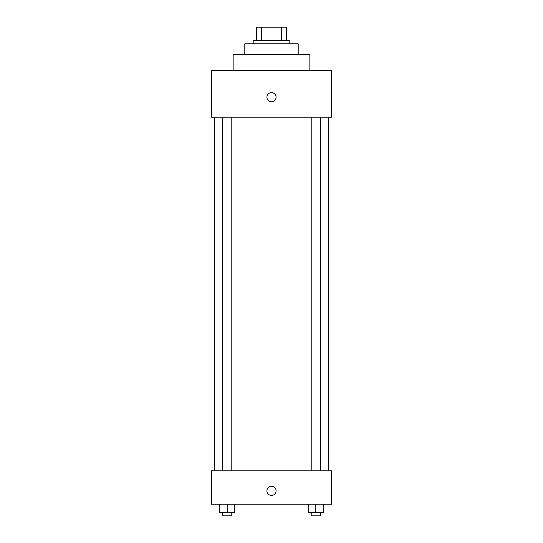 <?xml version="1.0" encoding="UTF-8"?>
<svg xmlns="http://www.w3.org/2000/svg" width="543" height="543" viewBox="0 0 543 543"><rect width="100%" height="100%" fill="white"/><g stroke="black" fill="none" stroke-linecap="round" stroke-linejoin="round"><path stroke-width="0.81" d="M261.712 40.494L261.712 27.15L256.486 27.15L256.486 40.494L256.486 27.15M261.712 27.15L286.514 27.15L286.514 40.494M281.288 40.494L281.288 27.15M253.153 43.827L253.153 40.494L289.847 40.494L289.847 43.827M244.812 54.673L244.812 43.827L298.188 43.827L298.188 54.673M233.137 70.515L233.137 54.673L309.863 54.673L309.863 70.515M211.458 70.515L331.542 70.515L331.542 117.22L211.458 117.22L211.458 70.515M271.5 101.792A4.588 4.588 0 0 1 267.529 94.91A4.588 4.588 0 0 1 275.471 94.91A4.588 4.588 0 0 1 271.5 101.792M211.458 470.815L331.542 470.815L331.542 504.175L211.458 504.175L211.458 470.815M271.5 495.42A4.588 4.588 0 0 1 267.529 488.537A4.588 4.588 0 0 1 275.471 488.537A4.588 4.588 0 0 1 271.5 495.42M308.295 504.175L308.295 512.517L323.302 512.517L323.302 504.175L323.302 512.517M315.802 512.517L315.802 504.175M320.404 512.517L320.404 515.85L311.193 515.85L311.193 512.517M219.698 504.175L219.698 512.517L234.705 512.517L234.705 504.175L234.705 512.517M227.198 512.517L227.198 504.175M231.807 512.517L231.807 515.85L222.596 515.85L222.596 512.517M328.21 470.815L328.21 117.22M214.79 470.815L214.79 117.22M311.193 117.22L311.193 470.815M320.404 117.22L320.404 470.815M231.807 470.815L231.807 117.22M222.596 470.815L222.596 117.22"/></g></svg>
